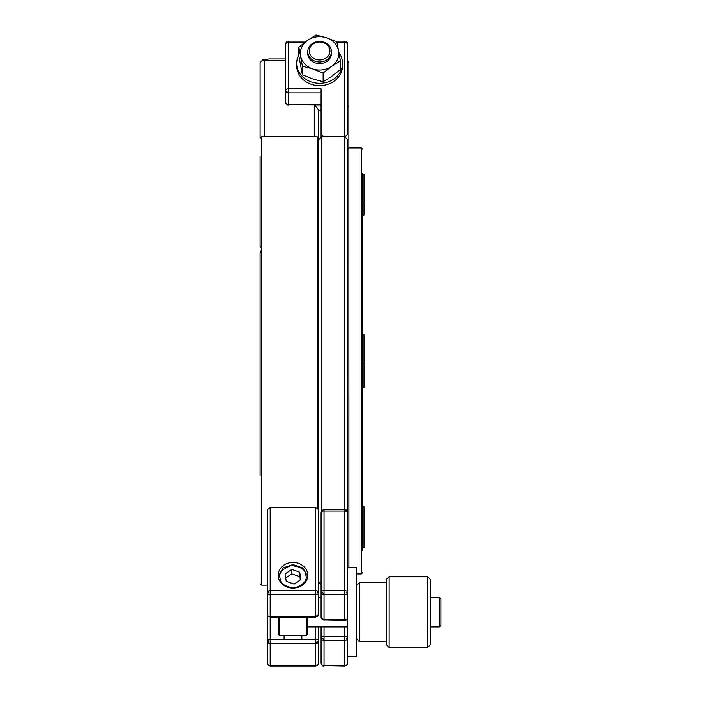 <?xml version="1.0" encoding="UTF-8"?>
<svg xmlns="http://www.w3.org/2000/svg" width="701" height="701" viewBox="0 0 701 701"><rect width="100%" height="100%" fill="white"/><g stroke="black" fill="none" stroke-linecap="round" stroke-linejoin="round"><path stroke-width="1.05" d="M318.718 347.319L318.718 141.313M347.705 581.225L347.705 139.683L344.743 136.73L321.671 136.73L318.718 139.683M347.705 123.008L347.705 55.966M347.705 44.154A2.962 1.472 180 0 0 346.066 42.84A2.962 1.472 180 0 0 344.743 42.682L344.743 41.201C346.259 40.903 347.249 41.894 347.705 44.154L347.705 134.233L344.962 136.923M306.398 41.201L288.54 41.201L288.54 42.682A2.962 1.472 180 0 0 287.217 42.84A2.962 1.472 180 0 0 285.587 44.154L285.587 90.298A2.962 1.472 -0 0 1 288.54 88.825L321.084 88.825L321.084 134.049L323.783 136.923M321.084 104.668L288.54 104.668L321.084 105.062M321.084 136.791L321.084 134.049M304.409 42.682L288.54 42.682L288.54 92.865L321.084 92.865M285.587 102.109L285.587 90.298A2.962 2.567 -0 0 0 288.54 92.865L288.54 104.668A2.962 2.567 180 0 1 285.587 102.109C286.043 104.37 287.024 105.36 288.54 105.062M347.705 662.988L347.705 656.486L347.705 662.988L346.417 665.433L344.743 665.556A2.962 2.567 -0 0 0 347.705 662.988M346.662 510.319L344.743 510.17L344.743 511.082A2.962 1.472 -0 0 1 347.705 512.554L347.705 617.239A2.962 2.567 -0 0 1 344.743 619.807L344.743 620.201C345.751 620.762 346.741 619.78 347.705 617.239M344.743 626.904L344.743 636.429A2.962 1.472 -0 0 1 347.389 637.244A2.962 1.472 -0 0 1 347.705 637.901A2.962 2.567 180 0 1 344.743 640.469L344.743 665.556L324.037 665.556L344.743 665.95M336.988 42.682L344.743 42.682L344.743 590.671A2.962 1.472 -0 0 1 347.389 591.486A2.962 1.472 -0 0 1 347.705 592.152A2.962 2.567 180 0 1 344.743 594.711L344.743 619.807L324.037 619.807L344.743 620.201M324.037 626.904L324.037 636.429L344.743 636.429L344.743 640.469L324.037 640.469A2.962 2.567 180 0 1 321.084 637.901L321.084 662.988L321.084 637.901A2.962 1.472 -0 0 1 324.037 636.429L324.037 665.556A2.962 2.567 -0 0 1 321.084 662.988C321.715 665.249 322.574 666.222 323.652 665.924L323.652 665.924M344.743 590.671L344.743 594.711L324.037 594.711A2.962 2.567 180 0 1 321.084 592.152L321.084 617.239A2.962 2.567 -0 0 0 324.037 619.807L324.037 590.671L344.743 590.671M344.743 510.17L344.743 509.601L324.037 509.601L324.037 511.082A2.962 1.472 180 0 0 321.084 512.554L321.084 592.152A2.962 1.472 -0 0 1 324.037 590.671L324.037 511.082L344.743 511.082M321.084 626.904L321.084 637.901M321.084 581.225L321.084 592.152M260.115 156.262L260.115 246.752L261.596 247.698L261.894 249.083L260.115 252.912L260.115 475.155M318.718 509.855L315.757 507.506L315.757 590.671A2.962 1.472 -0 0 1 317.08 590.829A2.962 1.472 -0 0 1 318.718 592.143L318.718 110.206L314.951 105.062M261.596 247.698L261.596 136.73L260.115 138.211L260.115 62.783L262.717 59.892L264.549 60.566L264.549 136.73M262.717 59.892L268.991 58.937L285.587 58.937M314.276 136.73L314.276 105.062M285.587 60.566L264.549 60.566M347.705 61.206L348.861 62.783L348.861 106.359L347.705 106.789M318.718 110.206L321.084 110.206M348.861 106.359L348.888 567.74M318.718 626.904L318.718 662.988L318.718 626.904M321.084 597.322L318.718 597.322L318.718 580.7M315.757 507.506L270.2 507.506L267.247 509.855L267.247 592.143A2.962 1.472 -0 0 1 268.877 590.829A2.962 1.472 -0 0 1 270.2 590.671L315.757 590.671L315.757 594.711A2.962 2.567 180 0 0 318.718 592.143L318.718 614.286A2.962 2.567 -0 0 1 315.757 616.845L318.718 614.286M267.247 640.845L267.247 662.988L267.247 640.845A2.962 1.472 -0 0 1 268.877 639.531A2.962 1.472 -0 0 1 270.2 639.373L270.2 665.95L268.536 665.433L267.247 662.988A2.962 2.567 -0 0 0 270.2 665.556L315.757 665.556A2.962 2.567 -0 0 0 318.718 662.988L317.422 665.433L315.757 665.95L315.757 643.413L270.2 643.413A2.962 2.567 180 0 1 267.247 640.845L267.247 592.143A2.962 2.567 180 0 0 270.2 594.711L270.2 617.239L315.757 617.239M318.718 640.845A2.962 2.567 180 0 1 315.757 643.413L315.757 639.373A2.962 1.472 -0 0 1 318.718 640.845M292.983 588.104A14.791 12.82 180 0 1 278.192 575.284A14.791 12.82 180 0 1 292.983 562.465A14.791 12.82 180 0 1 307.774 575.284A14.791 12.82 180 0 1 292.983 588.104M270.2 507.506L270.2 594.711L315.757 594.711L315.757 616.845L270.2 616.845A2.962 2.567 -0 0 1 267.247 614.286L267.905 616.144L270.2 617.239L270.2 639.373L315.757 639.373L315.757 626.904M362.496 548.164L362.496 506.14M362.496 210.677L362.496 173.743M362.496 364.187L362.496 334.018M362.496 178.194L362.496 550.557M344.743 509.601C346.688 509.697 347.678 510.678 347.705 512.554L347.705 181.138M389.116 576.616L389.116 647.61L427.575 647.61L427.575 576.616L389.116 576.616L386.163 579.569L386.163 644.648L389.116 647.61M427.575 647.61L430.528 644.648L430.528 579.569L427.575 576.616M386.163 582.531L359.534 582.531L359.534 641.695L386.163 641.695M430.528 626.904L439.404 626.904L439.404 597.322L430.528 597.322M439.404 626.904L440.885 625.423L440.885 598.803L439.404 597.322M307.774 617.239L307.774 634.151L306.293 635.632L306.293 617.239M279.664 617.239L279.664 635.632L306.293 635.632M278.192 617.239L278.192 634.151L279.664 635.632M315.362 42.156A11.829 10.252 180 0 1 331.433 51.734A11.829 10.252 180 0 1 319.603 61.986A11.829 10.252 180 0 1 307.774 51.734A11.829 10.252 180 0 1 315.362 42.156M315.897 42.621A10.357 8.973 180 0 1 329.829 52.4A10.357 8.973 180 0 1 313.084 57.964A10.357 8.973 180 0 1 315.897 42.621M331.433 53.285A11.829 10.252 180 0 1 321.479 63.476A11.829 10.252 180 0 1 307.774 53.285M338.583 50.709A19.225 16.666 0 0 0 326.447 37.784A19.225 16.666 0 0 0 307.467 40.43A19.225 16.666 0 0 0 300.615 56.001A19.225 16.666 0 0 0 312.76 68.926A19.225 16.666 0 0 0 331.739 66.28A19.225 16.666 0 0 0 338.583 50.709L336.822 41.902L326.447 37.784L316.072 35.05L307.467 40.43L298.854 47.195L302.385 66.192L312.76 68.926L323.126 73.044L331.739 66.28L340.353 60.899L338.583 50.709M340.353 60.899L340.353 69.548L331.739 76.313L323.126 81.693L312.76 78.959L302.385 74.849L298.854 55.852L298.854 47.195M323.126 73.044L323.126 81.693M302.385 66.192L302.385 74.849M300.887 579.561L294.131 584.099L286.227 581.295L285.079 573.961L291.826 569.431L299.73 572.235L300.887 579.561M300.212 580.016L299.73 572.235M299.73 576.66L291.826 573.856L291.826 569.431M291.826 573.856L285.079 578.386M347.705 567.74L356.581 567.74L356.581 656.486L347.705 656.486L347.705 567.784M362.496 215.102L363.977 215.102L363.977 174.409L362.496 174.409M362.496 387.224L363.977 387.224L363.977 334.684L362.496 334.684M362.496 547.499L363.977 547.499L363.977 506.805L362.496 506.805M338.96 52.741A22.923 19.865 180 0 1 342.526 63.388A22.923 19.865 180 0 1 319.603 83.261A22.923 19.865 180 0 1 296.681 63.388A22.923 19.865 180 0 1 298.854 54.941M296.681 63.388L296.681 65.754A22.923 19.865 0 0 0 319.603 85.618A22.923 19.865 0 0 0 342.526 65.754L342.526 63.388M321.671 510.784L321.671 136.73M346.452 41.823L346.066 42.84M286.832 41.823L287.217 42.84M286.832 90.928L287.217 92.593M346.452 638.532L347.389 637.244M346.452 592.774L347.389 591.486M322.118 510.319L321.084 512.554M322.329 665.328L324.037 665.941M322.329 638.532L324.037 639.531M322.329 592.774L324.037 593.782M317.238 507.822L317.238 136.73L318.718 138.211M261.596 250.467L261.596 585.177L267.247 585.177M317.465 641.476L315.757 642.484M317.465 592.774L317.08 590.829M268.492 592.774L268.877 590.829M268.492 641.476L268.877 639.531M268.492 616.617L267.554 615.434L268.492 616.617M347.705 149.155L348.888 147.972L361.313 147.972L361.313 573.935L362.496 572.752M280.085 578.29C278.516 573.094 282.231 568.853 291.222 565.584C300.895 566.653 305.776 569.869 305.873 575.241C307.441 580.437 303.726 584.669 294.735 587.937C285.07 586.877 280.181 583.661 280.085 578.29M321.671 585.177L318.718 582.224M344.743 41.201L335.253 41.201M288.54 41.201C287.024 40.903 286.043 41.894 285.587 44.154M324.037 509.601L321.943 510.468M324.037 620.201L321.084 617.239M261.596 136.73L317.238 136.73M261.596 585.177L260.115 583.696M270.2 665.95L315.757 665.95M361.313 147.972L362.496 149.155M356.581 573.935L361.313 573.935M356.581 638.734L359.534 641.695M356.581 585.484L359.534 582.531M307.774 626.904L347.705 626.904M307.774 51.734L307.774 53.425M331.433 51.734L331.433 53.425M284.107 635.632L284.107 639.373M301.851 635.632L301.851 639.373M278.253 576.459L283.046 567.976L292.974 564.594L302.911 567.968L307.713 576.459M363.977 203.246L362.496 203.246M363.977 363.521L362.496 363.521M363.977 535.652L362.496 535.652"/></g></svg>
